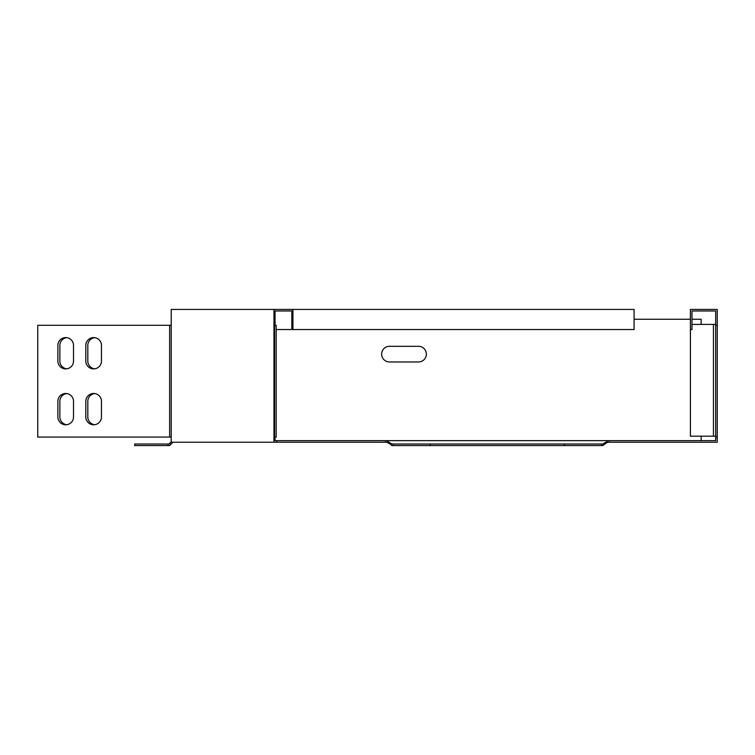 <?xml version="1.0" encoding="UTF-8"?>
<svg xmlns="http://www.w3.org/2000/svg" width="755" height="755" viewBox="0 0 755 755"><rect width="100%" height="100%" fill="white"/><g stroke="black" fill="none" stroke-linecap="round" stroke-linejoin="round"><path stroke-width="1.13" d="M607.86 440.656L606.576 441.769L606.576 442.874L607.86 442.222L717.25 442.222L717.25 437.079L715.683 437.079L715.683 440.656L275.065 440.656L275.065 437.079M276.641 440.656L276.641 442.222L386.871 442.222L388.155 442.874L388.155 441.769L386.871 440.656M276.641 442.222L171.206 442.222L171.206 437.079L37.75 437.079L37.75 325.301L171.206 325.301L171.206 309.427L273.961 309.427L273.961 325.301L274.612 325.301L274.612 437.079L273.961 437.079L273.961 442.222M609.143 442.222L609.143 440.656M385.579 442.222L385.579 440.656M701.15 436.182L701.15 440.656M701.15 324.405L701.15 319.261L691.986 319.261M690.419 319.261L634.087 319.261M66.695 393.553A7.824 7.824 0 0 0 59.871 401.311L59.871 416.958A7.824 7.824 0 0 0 66.695 424.716M94.639 337.655A7.824 7.824 0 0 0 87.816 345.422L87.816 361.069A7.824 7.824 0 0 0 94.639 368.827M94.639 393.553A7.824 7.824 0 0 0 87.816 401.311L87.816 416.958A7.824 7.824 0 0 0 94.639 424.716M66.695 337.655A7.824 7.824 0 0 0 59.871 345.422L59.871 361.069A7.824 7.824 0 0 0 66.695 368.827M418.515 361.966L389.457 361.966A7.824 7.824 0 0 1 381.634 354.133A7.824 7.824 0 0 1 389.457 346.309L418.515 346.309A7.824 7.824 0 0 1 426.339 354.133A7.824 7.824 0 0 1 418.515 361.966M715.683 324.405L713.447 324.405L713.447 436.182L690.419 436.182L690.419 329.548L691.986 329.548L691.986 310.984L715.683 310.984L715.683 325.301L717.25 325.301L717.25 437.079M715.683 325.301L715.683 437.079M690.419 329.548L690.419 309.427L717.25 309.427L717.25 325.301M275.065 325.301L275.065 310.984L291.826 310.984L291.826 329.548L276.179 329.548M292.931 309.427L292.931 329.548L634.087 329.548L634.087 309.427L273.961 309.427M292.931 329.548L291.826 329.548M713.447 436.182L715.683 436.182M691.986 324.405L713.447 324.405M274.612 325.301L276.179 325.301L276.179 437.079L274.612 437.079M73.518 416.958L73.518 401.311A7.824 7.824 0 0 0 65.694 393.487A7.824 7.824 0 0 0 57.871 401.311L57.871 416.958A7.824 7.824 0 0 0 65.694 424.782A7.824 7.824 0 0 0 73.518 416.958M101.463 361.069L101.463 345.422A7.824 7.824 0 0 0 93.639 337.589A7.824 7.824 0 0 0 85.815 345.422L85.815 361.069A7.824 7.824 0 0 0 93.639 368.893A7.824 7.824 0 0 0 101.463 361.069M101.463 416.958L101.463 401.311A7.824 7.824 0 0 0 93.639 393.487A7.824 7.824 0 0 0 85.815 401.311L85.815 416.958A7.824 7.824 0 0 0 93.639 424.782A7.824 7.824 0 0 0 101.463 416.958M73.518 361.069L73.518 345.422A7.824 7.824 0 0 0 65.694 337.589A7.824 7.824 0 0 0 57.871 345.422L57.871 361.069A7.824 7.824 0 0 0 65.694 368.893A7.824 7.824 0 0 0 73.518 361.069M172.31 442.874L171.206 441.769L168.96 444.016L168.035 444.016L168.035 445.573L169.611 445.573L172.961 442.222M170.724 444.459L169.62 443.355M168.035 445.573L134.673 445.573L134.673 444.016L168.035 444.016M606.576 442.874L602.792 445.573L564.438 445.573L564.438 444.016L391.93 444.016L388.155 441.769M606.576 441.769L602.792 444.016L564.438 444.016M390.646 443.355L390.646 444.459L388.155 442.874M390.646 444.459L391.93 445.573L393.223 445.573L393.223 444.016M604.085 444.459L604.085 443.355M601.509 445.573L601.509 444.016M564.438 445.573L430.293 445.573L430.293 444.016M430.293 445.573L393.223 445.573M171.206 437.079L171.206 325.301M273.961 325.301L273.961 437.079M169.62 325.301L169.62 437.079"/></g></svg>
